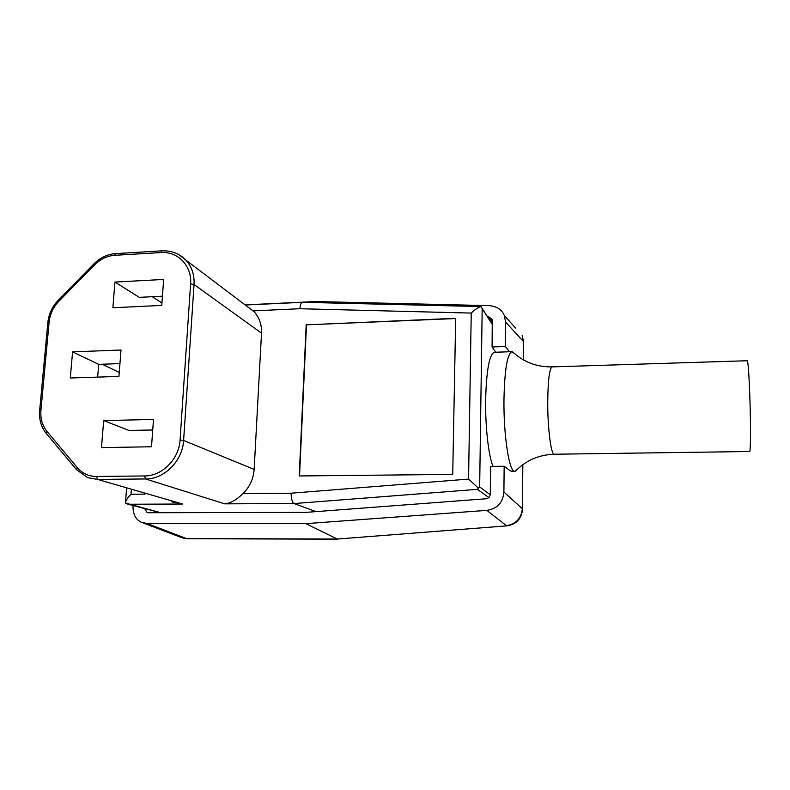 <?xml version="1.0" encoding="UTF-8"?>
<svg xmlns="http://www.w3.org/2000/svg" width="790" height="790" viewBox="0 0 790 790"><rect width="100%" height="100%" fill="white"/><g stroke="black" fill="none" stroke-linecap="round" stroke-linejoin="round"><path stroke-width="1.19" d="M455.682 318.548L306.49 324.848L299.538 475.955M306.204 324.611L299.222 475.955L452.729 474.415L455.692 318.291L306.49 324.848M114.965 282.06L112.871 307.754L161.772 305.414L163.658 279.453L114.965 282.06L139.257 297.346L162.444 296.191M152.727 429.967L129.037 430.451L103.678 420.586L101.476 447.604L151.512 446.765L153.497 419.451L103.678 420.586M152.677 430.748L150.831 430.007M291.125 493.207C291.303 499.201 292.29 502.647 294.087 503.556L224.696 503.842C230.591 503.24 236.714 499.794 243.063 493.513L291.125 493.207L468.559 479.086L478.365 488.121L477.437 489.346L488.822 497.512M478.365 488.121L479.658 486.966L490.235 494.747M468.559 479.086L471.235 313.077C474.997 309.512 478.236 307.359 480.972 306.599L492.358 324.532M495.142 352.251L495.152 351.343M243.063 493.513C249.788 486.847 253.481 478.809 254.153 469.408L261.52 333.143C261.846 324.651 259.347 317.481 254.025 311.635L247.586 306.767M471.235 313.077L299.864 308.732C300.348 304.525 301.237 302.382 302.531 302.313L302.728 302.313M316.04 511.624L294.087 503.556L477.437 489.346M160.518 512.71L127.684 504.119M152.213 296.694L161.95 302.975M119.241 372.426L102.196 364.229M119.942 363.607L98.71 364.358L97.654 377.107M72.581 351.866L70.28 378.005L118.925 376.415L121.018 350.01L72.581 351.866L98.71 364.358M171.845 501.867L182.628 504.02L97.565 479.421L145.567 478.957C164.369 479.224 182.678 460.728 183.606 440.455L194.054 284.519C194.538 274.841 191.822 266.714 185.887 260.127L178.876 254.647M131.318 490.215L131.022 494.234C127.605 497.651 125.748 500.584 125.452 503.033L160.745 512.71M305.888 523.642L337.271 539.037L186.302 538.523L147.394 523.622L305.888 523.642L486.828 510.37C497.275 508.77 502.973 502.657 503.901 492.032L504.158 466.248L490.61 466.406L490.274 494.204C490.007 496.821 488.585 498.352 486.008 498.776L306.016 512.374L148.194 512.74L147.108 512.572L144.58 508.533M245.078 304.871L315.783 301.543L489.454 305.651C496.979 306.401 501.936 309.69 504.316 315.536L515.623 328.107M147.394 523.622L141.37 522.269C135.821 519.672 133.036 514.448 133.016 506.588L133.095 505.531M143.592 523.108L180.614 537.23L187.309 538.701L337.962 539.215M507.032 525.854L337.271 539.037L507.032 525.854C516.581 524.254 521.755 518.596 522.555 508.879L522.555 509.244M523.306 359.855L523.642 342.692M486.828 510.37L506.42 525.656C515.998 524.056 521.301 518.398 522.328 508.681L522.842 464.668M157.496 511.92L157.526 512.72M523.533 359.983L523.651 341.932L522.18 335.404L523.424 341.527L505.58 322.034L505.343 346.514L492.081 346.988L495.774 352.231M505.58 322.034L504.316 315.536M487.381 316.494L488.378 316.514L492.269 319.506L492.081 346.988M504.158 466.248L510.014 470.692L512.068 471.353M505.343 346.514L509.57 351.748M494.639 352.271L494.313 352.281C489.336 354.532 486.452 370.283 485.643 399.523C485.208 426.531 488.546 455.958 493.019 466.377M516.996 469.645L514.932 471.324C509.392 473.161 503.437 435.833 503.971 399.059C504.652 369.72 507.279 353.92 511.851 351.668L494.313 352.281M514.438 353.555L511.851 351.668M554.353 454.23L749.631 451.515C750.668 452.808 750.806 424.349 749.838 396.62C749.009 374.322 748.16 362.363 747.291 360.734L552.101 366.896C549.445 368.584 547.993 380.148 547.727 401.587C547.569 428.249 551.134 455.524 554.353 454.23C538.82 454.764 525.873 460.412 515.524 471.156M479.658 486.966L482.176 309.028M96.489 476.459L97.565 479.421L87.799 477.713L76.551 469.734L77.292 467.631C82.318 473.457 88.717 476.39 96.489 476.459L144.56 475.965L145.567 478.957L224.696 503.842M254.153 469.408L183.606 440.455L180.051 440.05L190.607 283.877L194.054 284.519L261.52 333.143M144.56 475.965C162.108 476.202 179.172 458.951 180.051 440.05M190.607 283.877C192.158 265.973 177.898 251.171 160.963 252.563L161.832 250.845L115.538 253.62C107.401 254.242 100.212 257.659 93.971 263.86L94.622 264.838L58.895 301.237L58.302 300.21L93.951 263.87M160.963 252.563L114.609 255.318L115.538 253.62M299.864 308.732L253.264 310.865M58.895 301.237C53.236 307.162 49.987 314.094 49.128 322.034L40.932 410.356C40.28 418.542 42.305 425.563 46.995 431.399L46.324 433.522L76.452 469.606M46.995 431.399L77.292 467.631M40.932 410.356L39.648 410.662C38.957 419.47 41.149 427.044 46.215 433.394M49.128 322.034L47.854 322.468L39.648 410.603M114.609 255.318C107.094 255.901 100.439 259.071 94.622 264.838M128.405 504.247L182.628 504.02M131.022 494.234L144.975 494.145M503.901 492.032L522.328 508.681L522.615 464.836M492.377 322.636L488.378 316.514M552.259 366.896L552.101 366.896C536.558 367.074 523.336 362.008 512.443 351.708M492.358 324.078L481.87 308.09M254.025 311.635L185.887 260.127C179.409 253.521 171.391 250.43 161.832 250.845M245.256 305.009L302.531 302.313M302.58 302.303L480.853 306.569M58.282 300.22C52.259 306.53 48.782 313.926 47.864 322.389M125.501 502.381L126.528 488.842M182.381 537.921L187.23 538.701M514.754 471.324L511.9 471.353"/></g></svg>
